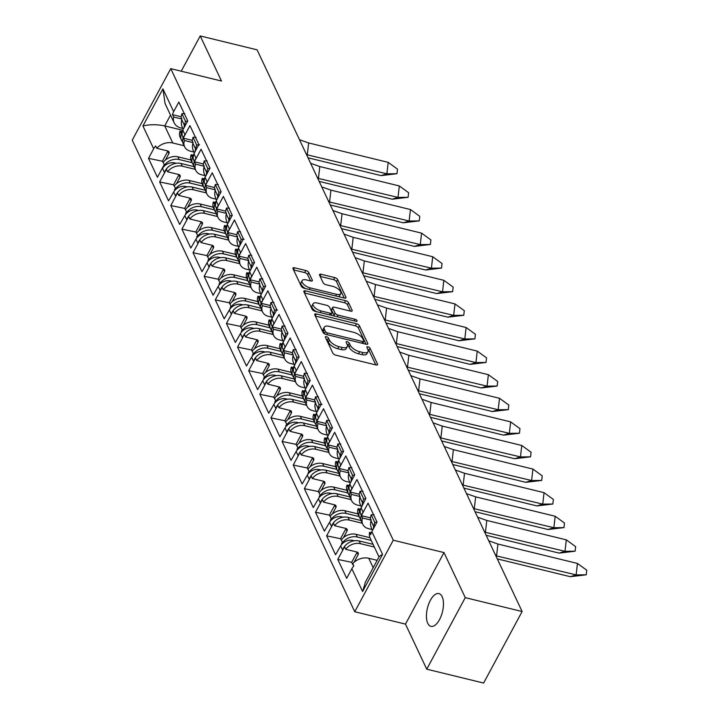 <?xml version="1.0" encoding="UTF-8"?>
<svg xmlns="http://www.w3.org/2000/svg" width="719" height="719" viewBox="0 0 719 719"><rect width="100%" height="100%" fill="white"/><g stroke="black" fill="none" stroke-linecap="round" stroke-linejoin="round"><path stroke-width="1.08" d="M326.462 336.681A1.806 0.791 28.3 0 0 325.356 336.86A1.806 0.791 28.3 0 0 325.392 337.337L332.834 353.11A2.588 1.132 28.3 0 0 335.764 355.141L375.956 364.946A2.588 1.132 28.3 0 0 377.529 364.686A2.588 1.132 28.3 0 0 377.484 364.003L370.042 348.23A1.806 0.791 28.3 0 0 367.993 346.81A1.806 0.791 28.3 0 0 366.888 346.989A1.806 0.791 28.3 0 0 366.915 347.466L367.876 349.515A8.277 3.631 28.3 0 1 368.02 351.69A8.277 3.631 28.3 0 1 362.978 352.517L359.626 351.699A8.277 3.631 28.3 0 1 350.243 345.21L349.281 343.17A1.806 0.791 28.3 0 0 347.223 341.75A1.806 0.791 28.3 0 0 346.118 341.929A1.806 0.791 28.3 0 0 346.154 342.406L347.115 344.446A8.277 3.631 28.3 0 1 347.259 346.63A8.277 3.631 28.3 0 1 342.217 347.448L338.865 346.639A8.277 3.631 28.3 0 1 329.482 340.141L328.511 338.101A1.806 0.791 28.3 0 0 326.462 336.681M427.76 623.319A16.861 7.738 -76.3 0 0 430.951 626.357A16.861 7.738 -76.3 0 0 441.196 615.922A16.861 7.738 -76.3 0 0 442.131 596.626A16.861 7.738 -76.3 0 0 438.941 593.588A16.861 7.738 -76.3 0 0 428.695 604.014A16.861 7.738 -76.3 0 0 427.76 623.319M308.748 272.555A2.588 1.132 28.3 0 0 305.818 270.524L294.538 267.774A2.588 1.132 28.3 0 0 292.966 268.034A2.588 1.132 28.3 0 0 293.01 268.717L301.27 286.234A2.588 1.132 28.3 0 0 304.209 288.265L344.392 298.07A2.588 1.132 28.3 0 0 345.974 297.81A2.588 1.132 28.3 0 0 345.929 297.127L337.66 279.61A2.588 1.132 28.3 0 0 334.73 277.579L321.105 274.263A2.588 1.132 28.3 0 0 319.533 274.514A2.588 1.132 28.3 0 0 319.578 275.197L323.119 282.693A2.588 1.132 28.3 0 0 326.049 284.724L332.798 286.369A6.92 3.029 28.3 0 1 338.937 289.649A6.92 3.029 28.3 0 1 340.77 293.622A6.92 3.029 28.3 0 1 336.546 294.314L310.096 287.861A6.92 3.029 28.3 0 1 303.957 284.589A6.92 3.029 28.3 0 1 302.124 280.608A6.92 3.029 28.3 0 1 306.348 279.916L310.752 280.994A2.588 1.132 28.3 0 0 312.334 280.734A2.588 1.132 28.3 0 0 312.289 280.051L308.748 272.555L307.624 274.64A2.588 1.132 28.3 0 0 304.694 272.609L293.568 269.895M221.479 81.022L200.215 35.95L257.078 49.827L522.129 611.518L465.265 597.651L443.991 552.578L393.275 540.203L170.754 68.647L221.479 81.022M316.324 313.942A2.588 1.132 28.3 0 0 314.751 314.203A2.588 1.132 28.3 0 0 314.796 314.886L323.056 332.403A2.588 1.132 28.3 0 0 325.995 334.434L366.178 344.239A2.588 1.132 28.3 0 0 367.76 343.979A2.588 1.132 28.3 0 0 367.715 343.296L359.446 325.779A2.588 1.132 28.3 0 0 356.516 323.748L316.324 313.942L315.273 315.902M312.163 309.314L303.903 291.797A2.588 1.132 28.3 0 1 303.858 291.123A2.588 1.132 28.3 0 1 305.431 290.862L345.623 300.668A2.588 1.132 28.3 0 1 348.553 302.699L352.094 310.195A2.588 1.132 28.3 0 1 352.139 310.869A2.588 1.132 28.3 0 1 350.557 311.129L334.263 307.157A2.588 1.132 28.3 0 0 332.681 307.417A2.588 1.132 28.3 0 0 332.726 308.092L335.072 313.071A2.588 1.132 28.3 0 0 338.011 315.093L354.979 319.236A1.806 0.791 28.3 0 1 356.579 320.09A1.806 0.791 28.3 0 1 357.064 321.132A1.806 0.791 28.3 0 1 355.959 321.312L315.102 311.345A2.588 1.132 28.3 0 1 312.163 309.314M163.617 163.357L162.395 161.227L148.509 158.351L157.425 177.251L163.375 166.197A12.124 9.365 154.7 0 1 164.283 164.768L163.177 162.422A12.124 9.365 -25.3 0 1 177.899 156.814L179.184 159.537A12.124 9.365 154.7 0 0 163.555 166.574L162.548 168.453L164.399 172.389L165.415 170.511A12.124 9.365 -25.3 0 1 181.035 163.474L182.32 166.188L195.271 169.351M182.32 166.188A12.124 9.365 -25.3 0 0 167.608 171.805L166.493 169.459A12.124 9.365 154.7 0 0 165.586 170.888L159.636 181.943L168.561 200.844L173.674 192.045A9.491 7.334 -25.3 0 1 185.906 186.536L186.167 187.093M181.476 140.106L180.19 137.383A12.124 9.365 -25.3 0 1 180.02 131.146L181.125 133.491A12.124 9.365 -25.3 0 1 181.79 131.999L181.97 132.377A12.124 9.365 154.7 0 0 181.476 140.106A12.124 9.365 154.7 0 0 182.698 141.931M173.674 192.045L175.535 195.981L176.541 194.103A12.124 9.365 -25.3 0 1 192.171 187.066L193.456 189.789L206.407 192.944M193.456 189.789A12.124 9.365 -25.3 0 0 178.734 195.397L177.629 193.052A12.124 9.365 154.7 0 0 176.721 194.481L170.771 205.535L179.696 224.436L184.81 215.637A9.491 7.334 -25.3 0 1 197.042 210.128L197.303 210.685M192.602 163.698L191.317 160.975A12.124 9.365 -25.3 0 1 191.155 154.738L192.261 157.084A12.124 9.365 -25.3 0 1 192.926 155.592L193.105 155.969A12.124 9.365 154.7 0 0 192.602 163.698A12.124 9.365 154.7 0 0 193.833 165.523M184.81 215.637L186.67 219.574L187.677 217.695A12.124 9.365 -25.3 0 1 203.306 210.658L204.591 213.381L217.542 216.536M204.591 213.381A12.124 9.365 -25.3 0 0 189.87 218.989L188.764 216.644A12.124 9.365 154.7 0 0 187.857 218.073L181.907 229.127L190.823 248.028L195.945 239.229A9.491 7.334 -25.3 0 1 208.177 233.72L208.438 234.277M203.738 187.291L202.452 184.567A12.124 9.365 -25.3 0 1 202.291 178.33L203.396 180.676A12.124 9.365 -25.3 0 1 204.061 179.184L204.241 179.561A12.124 9.365 154.7 0 0 203.738 187.291A12.124 9.365 154.7 0 0 204.96 189.115M195.945 239.229L197.797 243.166L198.812 241.287A12.124 9.365 -25.3 0 1 214.442 234.25L215.727 236.973L228.669 240.128M215.727 236.973A12.124 9.365 -25.3 0 0 201.005 242.582L199.9 240.236A12.124 9.365 154.7 0 0 198.992 241.665L193.034 252.72L201.958 271.62L207.081 262.83A9.491 7.334 -25.3 0 1 219.304 257.321L219.565 257.869M214.873 210.883L213.588 208.159A12.124 9.365 -25.3 0 1 213.417 201.922L214.523 204.268A12.124 9.365 -25.3 0 1 215.188 202.776L215.367 203.153A12.124 9.365 154.7 0 0 214.873 210.883A12.124 9.365 154.7 0 0 216.095 212.707M207.081 262.83L208.932 266.758L209.939 264.88A12.124 9.365 -25.3 0 1 225.568 257.842L226.853 260.566L239.804 263.72M226.853 260.566A12.124 9.365 -25.3 0 0 212.132 266.174L211.027 263.828A12.124 9.365 154.7 0 0 210.119 265.257L204.169 276.312L213.094 295.221L218.208 286.423A9.491 7.334 -25.3 0 1 230.439 280.913L230.7 281.462M226 234.475L224.714 231.752A12.124 9.365 -25.3 0 1 224.553 225.514L225.658 227.86A12.124 9.365 -25.3 0 1 226.323 226.368L226.503 226.746A12.124 9.365 154.7 0 0 226 234.475A12.124 9.365 154.7 0 0 227.231 236.299M218.208 286.423L220.068 290.35L221.075 288.472A12.124 9.365 -25.3 0 1 236.704 281.435L237.989 284.158L250.94 287.312M237.989 284.158A12.124 9.365 -25.3 0 0 223.267 289.766L222.162 287.42A12.124 9.365 154.7 0 0 221.254 288.849L215.305 299.904L224.22 318.814L229.343 310.015A9.491 7.334 -25.3 0 1 241.575 304.505L241.836 305.054M237.135 258.067L235.85 255.344A12.124 9.365 -25.3 0 1 235.688 249.107L236.794 251.452A12.124 9.365 -25.3 0 1 237.459 249.96L237.638 250.347A12.124 9.365 154.7 0 0 237.135 258.067A12.124 9.365 154.7 0 0 238.366 259.892M229.343 310.015L231.194 313.942L232.21 312.064A12.124 9.365 -25.3 0 1 247.839 305.027L249.125 307.75L262.067 310.914M249.125 307.75A12.124 9.365 -25.3 0 0 234.403 313.358L233.298 311.012A12.124 9.365 154.7 0 0 232.39 312.45L226.44 323.496L235.356 342.406L240.479 333.607A9.491 7.334 -25.3 0 1 252.711 328.098L252.971 328.646M248.271 281.659L246.985 278.936A12.124 9.365 -25.3 0 1 246.824 272.699L247.929 275.044A12.124 9.365 -25.3 0 1 248.594 273.562L248.765 273.939A12.124 9.365 154.7 0 0 248.271 281.659A12.124 9.365 154.7 0 0 249.493 283.484M240.479 333.607L242.33 337.535L243.346 335.665A12.124 9.365 -25.3 0 1 258.975 328.619L260.251 331.342L273.202 334.506M260.251 331.342A12.124 9.365 -25.3 0 0 245.538 336.95L244.433 334.614A12.124 9.365 154.7 0 0 243.516 336.043L237.567 347.088L246.491 365.998L251.605 357.199A9.491 7.334 -25.3 0 1 263.837 351.69L264.098 352.238M259.406 305.251L258.121 302.528A12.124 9.365 -25.3 0 1 257.95 296.3L259.056 298.637A12.124 9.365 -25.3 0 1 259.721 297.154L259.901 297.531A12.124 9.365 154.7 0 0 259.406 305.251A12.124 9.365 154.7 0 0 260.629 307.076M251.605 357.199L253.465 361.136L254.472 359.257A12.124 9.365 -25.3 0 1 270.101 352.211L271.387 354.934L284.338 358.098M271.387 354.934A12.124 9.365 -25.3 0 0 256.665 360.543L255.56 358.206A12.124 9.365 154.7 0 0 254.652 359.635L248.702 370.689L257.627 389.59L262.741 380.791A9.491 7.334 -25.3 0 1 274.973 375.282L275.233 375.83M270.533 328.844L269.248 326.129A12.124 9.365 -25.3 0 1 269.086 319.892L270.191 322.238A12.124 9.365 -25.3 0 1 270.856 320.746L271.036 321.123A12.124 9.365 154.7 0 0 270.533 328.844A12.124 9.365 154.7 0 0 271.764 330.677M262.741 380.791L264.601 384.728L265.608 382.85A12.124 9.365 -25.3 0 1 281.237 375.803L282.522 378.527L295.473 381.69M282.522 378.527A12.124 9.365 -25.3 0 0 267.801 384.144L266.695 381.798A12.124 9.365 154.7 0 0 265.787 383.227L259.838 394.282L268.753 413.182L273.876 404.384A9.491 7.334 -25.3 0 1 286.108 398.874L286.369 399.431M281.668 352.445L280.383 349.722A12.124 9.365 -25.3 0 1 280.221 343.484L281.327 345.83A12.124 9.365 -25.3 0 1 281.992 344.338L282.172 344.716A12.124 9.365 154.7 0 0 281.668 352.445A12.124 9.365 154.7 0 0 282.9 354.269M273.876 404.384L275.728 408.32L276.743 406.442A12.124 9.365 -25.3 0 1 292.372 399.404L293.658 402.119L306.6 405.282M293.658 402.119A12.124 9.365 -25.3 0 0 278.936 407.736L277.831 405.39A12.124 9.365 154.7 0 0 276.923 406.819L270.973 417.874L279.889 436.775L285.012 427.976A9.491 7.334 -25.3 0 1 297.244 422.466L297.495 423.024M292.804 376.037L291.519 373.314A12.124 9.365 -25.3 0 1 291.348 367.076L292.462 369.422A12.124 9.365 -25.3 0 1 293.118 367.93L293.298 368.308A12.124 9.365 154.7 0 0 292.804 376.037A12.124 9.365 154.7 0 0 294.026 377.861M285.012 427.976L286.863 431.912L287.879 430.034A12.124 9.365 -25.3 0 1 303.499 422.997L304.784 425.72L317.735 428.875M304.784 425.72A12.124 9.365 -25.3 0 0 290.063 431.328L288.957 428.982A12.124 9.365 154.7 0 0 288.049 430.411L282.1 441.466L291.024 460.367L296.138 451.568A9.491 7.334 -25.3 0 1 308.37 446.059L308.631 446.616M303.93 399.629L302.654 396.906A12.124 9.365 -25.3 0 1 302.483 390.669L303.589 393.014A12.124 9.365 -25.3 0 1 304.254 391.522L304.434 391.9A12.124 9.365 154.7 0 0 303.93 399.629A12.124 9.365 154.7 0 0 305.162 401.454M296.138 451.568L297.999 455.504L299.005 453.626A12.124 9.365 -25.3 0 1 314.634 446.589L315.92 449.312L328.871 452.467M315.92 449.312A12.124 9.365 -25.3 0 0 301.198 454.92L300.093 452.575A12.124 9.365 154.7 0 0 299.185 454.004L293.235 465.058L302.16 483.959L307.274 475.169A9.491 7.334 -25.3 0 1 319.506 469.651L319.766 470.208M315.066 423.221L313.781 420.498A12.124 9.365 -25.3 0 1 313.619 414.261L314.724 416.607A12.124 9.365 -25.3 0 1 315.389 415.115L315.569 415.492A12.124 9.365 154.7 0 0 315.066 423.221A12.124 9.365 154.7 0 0 316.297 425.046M307.274 475.169L309.134 479.097L310.141 477.218A12.124 9.365 -25.3 0 1 325.77 470.181L327.055 472.904L340.006 476.059M327.055 472.904A12.124 9.365 -25.3 0 0 312.334 478.512L311.228 476.167A12.124 9.365 154.7 0 0 310.32 477.596L304.371 488.65L313.286 507.551L318.409 498.761A9.491 7.334 -25.3 0 1 330.641 493.252L330.902 493.8M326.201 446.814L324.916 444.09A12.124 9.365 -25.3 0 1 324.754 437.853L325.86 440.199A12.124 9.365 -25.3 0 1 326.525 438.707L326.696 439.084A12.124 9.365 154.7 0 0 326.201 446.814A12.124 9.365 154.7 0 0 327.424 448.638M318.409 498.761L320.261 502.689L321.276 500.81A12.124 9.365 -25.3 0 1 336.905 493.773L338.191 496.496L351.133 499.651M338.191 496.496A12.124 9.365 -25.3 0 0 323.469 502.105L322.364 499.759A12.124 9.365 154.7 0 0 321.456 501.188L315.497 512.243L324.422 531.152L329.545 522.354A9.491 7.334 -25.3 0 1 341.768 516.844L342.028 517.392M337.337 470.406L336.052 467.683A12.124 9.365 -25.3 0 1 335.881 461.445L336.986 463.791A12.124 9.365 -25.3 0 1 337.651 462.299L337.831 462.676A12.124 9.365 154.7 0 0 337.337 470.406A12.124 9.365 154.7 0 0 338.559 472.23M329.545 522.354L331.396 526.281L332.403 524.403A12.124 9.365 -25.3 0 1 348.032 517.365L349.317 520.089L362.268 523.243M349.317 520.089A12.124 9.365 -25.3 0 0 334.596 525.697L333.49 523.351A12.124 9.365 154.7 0 0 332.582 524.78L326.633 535.835L335.557 554.744L340.671 545.946A9.491 7.334 -25.3 0 1 352.903 540.436L353.164 540.985M348.463 493.998L347.178 491.275A12.124 9.365 -25.3 0 1 347.016 485.037L348.122 487.383A12.124 9.365 -25.3 0 1 348.787 485.9L348.967 486.278A12.124 9.365 154.7 0 0 348.463 493.998A12.124 9.365 154.7 0 0 349.695 495.822M193.95 152.042L190.409 151.179A12.124 9.365 -25.3 0 1 184.612 146.757A12.124 9.365 -25.3 0 1 184.45 140.52L183.336 138.174A12.124 9.365 -25.3 0 1 184.001 136.691L189.96 125.636L198.875 144.537L192.926 155.592M205.077 175.634L201.545 174.771A12.124 9.365 -25.3 0 1 195.748 170.349A12.124 9.365 -25.3 0 1 195.577 164.112L194.472 161.766A12.124 9.365 -25.3 0 1 195.137 160.283L201.086 149.228L210.011 168.129L204.061 179.184M216.212 199.226L212.671 198.363A12.124 9.365 -25.3 0 1 206.874 193.941A12.124 9.365 -25.3 0 1 206.713 187.704L205.607 185.367A12.124 9.365 -25.3 0 1 206.272 183.875L212.222 172.821L221.146 191.721L215.188 202.776M227.348 222.818L223.807 221.955A12.124 9.365 -25.3 0 1 218.01 217.533A12.124 9.365 -25.3 0 1 217.848 211.296L216.743 208.959A12.124 9.365 -25.3 0 1 217.408 207.467L223.357 196.413L232.273 215.323L226.323 226.368M238.474 246.41L234.942 245.547A12.124 9.365 -25.3 0 1 229.145 241.126A12.124 9.365 -25.3 0 1 228.975 234.897L227.869 232.552A12.124 9.365 -25.3 0 1 228.534 231.06L234.484 220.005L243.408 238.915L237.459 249.96M249.61 270.002L246.078 269.14A12.124 9.365 -25.3 0 1 240.281 264.727A12.124 9.365 -25.3 0 1 240.11 258.489L239.005 256.144A12.124 9.365 -25.3 0 1 239.67 254.652L245.619 243.597L254.544 262.507L248.594 273.562M260.745 293.595L257.204 292.732A12.124 9.365 -25.3 0 1 251.407 288.319A12.124 9.365 -25.3 0 1 251.246 282.082L250.14 279.736A12.124 9.365 -25.3 0 1 250.805 278.244L256.755 267.189L265.671 286.099L259.721 297.154M271.881 317.196L268.34 316.333A12.124 9.365 -25.3 0 1 262.543 311.911A12.124 9.365 -25.3 0 1 262.381 305.674L261.276 303.328A12.124 9.365 -25.3 0 1 261.932 301.836L267.89 290.791L276.806 309.691L270.856 320.746M283.007 340.788L279.475 339.925A12.124 9.365 -25.3 0 1 273.678 335.503A12.124 9.365 -25.3 0 1 273.508 329.266L272.402 326.92A12.124 9.365 -25.3 0 1 273.067 325.428L279.017 314.383L287.942 333.283L281.992 344.338M294.143 364.38L290.602 363.517A12.124 9.365 -25.3 0 1 284.805 359.096A12.124 9.365 -25.3 0 1 284.643 352.858L283.538 350.513A12.124 9.365 -25.3 0 1 284.203 349.03L290.152 337.975L299.077 356.876L293.118 367.93M305.278 387.972L301.737 387.11A12.124 9.365 -25.3 0 1 295.94 382.688A12.124 9.365 -25.3 0 1 295.779 376.45L294.673 374.105A12.124 9.365 -25.3 0 1 295.338 372.622L301.288 361.567L310.204 380.468L304.254 391.522M316.414 411.565L312.873 410.702A12.124 9.365 -25.3 0 1 307.076 406.28A12.124 9.365 -25.3 0 1 306.914 400.043L305.8 397.697A12.124 9.365 -25.3 0 1 306.465 396.214L312.423 385.159L321.339 404.06L315.389 415.115M327.54 435.157L324.008 434.294A12.124 9.365 -25.3 0 1 318.211 429.872A12.124 9.365 -25.3 0 1 318.041 423.635L316.935 421.298A12.124 9.365 -25.3 0 1 317.6 419.806L323.55 408.752L332.475 427.661L326.525 438.707M338.676 458.749L335.135 457.886A12.124 9.365 -25.3 0 1 329.338 453.464A12.124 9.365 -25.3 0 1 329.176 447.236L328.071 444.89A12.124 9.365 -25.3 0 1 328.736 443.398L334.686 432.344L343.61 451.253L337.651 462.299M349.811 482.341L346.27 481.478A12.124 9.365 -25.3 0 1 340.473 477.065A12.124 9.365 -25.3 0 1 340.312 470.828L339.206 468.482A12.124 9.365 -25.3 0 1 339.871 466.991L345.821 455.936L354.737 474.846L348.787 485.9M194.085 166.655L181.035 163.474M205.212 190.247L192.171 187.066M216.347 213.84L203.306 210.658M227.483 237.432L214.442 234.25M238.618 261.024L225.568 257.842M249.745 284.616L236.704 281.435M260.88 308.208L247.839 305.027M272.016 331.801L258.975 328.619M283.151 355.393L270.101 352.211M294.278 378.994L281.237 375.803M305.413 402.586L292.372 399.404M316.549 426.178L303.499 422.997M327.675 449.77L314.634 446.589M338.811 473.363L325.77 470.181M349.946 496.955L336.905 493.773M360.938 505.933L357.406 505.071A12.124 9.365 -25.3 0 1 351.609 500.658A12.124 9.365 -25.3 0 1 351.438 494.42L350.333 492.075A12.124 9.365 -25.3 0 1 350.998 490.583L356.948 479.528L365.872 498.438L360.102 509.87A12.124 9.365 154.7 0 0 359.599 517.59A12.124 9.365 154.7 0 0 360.83 519.415M361.082 520.547L348.032 517.365M340.671 545.946L342.532 549.873L343.538 548.004A12.124 9.365 -25.3 0 1 359.167 540.958L360.453 543.681L374.356 547.069M360.453 543.681A12.124 9.365 -25.3 0 0 345.731 549.289L344.626 546.943A12.124 9.365 154.7 0 0 343.718 548.381L337.768 559.427L346.684 578.337L351.852 568.738A13.967 10.794 -25.3 0 1 353.856 565.925L352.75 563.579A13.967 10.794 -25.3 0 1 368.757 558.286L377.151 560.335M359.599 517.59L358.314 514.867A12.124 9.365 -25.3 0 1 358.152 508.639L359.257 510.975A12.124 9.365 -25.3 0 1 359.922 509.492M372.074 529.535L368.541 528.663A12.124 9.365 -25.3 0 1 362.736 524.25A12.124 9.365 -25.3 0 1 362.574 518.013L361.468 515.667A12.124 9.365 -25.3 0 1 362.133 514.175L368.083 503.129L377.008 522.03L371.84 531.62L382.58 554.385L362.592 591.503L351.852 568.738M373.071 544.355L359.167 540.958M345.731 549.289L356.983 552.039A2.633 2.04 -25.3 0 1 358.242 553.001A2.633 2.04 -25.3 0 1 358.134 554.682L354.018 562.321M353.02 564.172L352.768 564.649L351.663 562.303L337.768 559.427M353.299 564.766L352.768 564.649M372.487 530.415L371.624 528.564A17.651 13.634 -25.2 0 1 371.022 520.736L371.175 520.116L362.574 518.013M341.507 543.69A12.124 9.365 154.7 0 1 342.415 542.261L341.309 539.915A12.124 9.365 -25.3 0 1 356.031 534.307L369.952 537.704M360.12 509.115L358.152 508.639M334.596 525.697L345.848 528.447A2.633 2.04 -25.3 0 1 347.106 529.409A2.633 2.04 -25.3 0 1 346.998 531.08L343.502 537.578M341.75 540.841L340.527 538.711L326.633 535.835M361.36 506.823L360.489 504.972A17.651 13.634 -25.2 0 1 359.886 497.144L360.048 496.523L351.438 494.42M330.372 520.098A12.124 9.365 154.7 0 1 331.279 518.669L330.174 516.323A12.124 9.365 -25.3 0 1 344.895 510.715L357.936 513.896M348.985 485.523L347.016 485.037M323.469 502.105L334.721 504.855A2.633 2.04 -25.3 0 1 335.98 505.808A2.633 2.04 -25.3 0 1 335.872 507.488L332.376 513.986M330.614 517.249L329.392 515.119L315.497 512.243M350.225 483.231L349.353 481.379A17.651 13.634 -25.2 0 1 348.751 473.551L348.913 472.931L340.312 470.828M319.236 496.505A12.124 9.365 154.7 0 1 320.144 495.076L319.038 492.731A12.124 9.365 -25.3 0 1 333.76 487.123L346.801 490.304M337.858 461.931L335.881 461.445M312.334 478.512L323.586 481.254A2.633 2.04 -25.3 0 1 324.844 482.215A2.633 2.04 -25.3 0 1 324.736 483.896L321.24 490.394M319.479 493.656L318.256 491.526L304.371 488.65M339.089 459.639L338.227 457.787A17.651 13.634 -25.2 0 1 337.615 449.959L337.777 449.339L329.176 447.236M308.109 472.913A12.124 9.365 154.7 0 1 309.017 471.484L307.912 469.139A12.124 9.365 -25.3 0 1 322.633 463.521L335.674 466.712M326.723 438.338L324.754 437.853M301.198 454.92L312.45 457.661A2.633 2.04 -25.3 0 1 313.709 458.623A2.633 2.04 -25.3 0 1 313.601 460.304L310.105 466.802M308.343 470.064L307.13 467.934L293.235 465.058M327.954 436.038L327.091 434.195A17.651 13.634 -25.2 0 1 326.489 426.358L326.642 425.747L318.041 423.635M296.974 449.321A12.124 9.365 154.7 0 1 297.882 447.883L296.776 445.546A12.124 9.365 -25.3 0 1 311.498 439.929L324.539 443.111M315.587 414.746L313.619 414.261M290.063 431.328L301.315 434.069A2.633 2.04 -25.3 0 1 302.582 435.031A2.633 2.04 -25.3 0 1 302.474 436.712L298.969 443.21M297.217 446.472L295.994 444.342L282.1 441.466M316.827 412.445L315.956 410.603A17.651 13.634 -25.2 0 1 315.353 402.766L315.515 402.155L306.914 400.043M285.838 425.72A12.124 9.365 154.7 0 1 286.746 424.291L285.641 421.945A12.124 9.365 -25.3 0 1 300.362 416.337L313.403 419.519M304.461 391.154L302.483 390.669M278.936 407.736L290.188 410.477A2.633 2.04 -25.3 0 1 291.447 411.439A2.633 2.04 -25.3 0 1 291.339 413.119L287.843 419.617M286.081 422.88L284.859 420.75L270.973 417.874M305.692 388.853L304.82 387.011A17.651 13.634 -25.2 0 1 304.218 379.174L304.38 378.562L295.779 376.45M274.712 402.128A12.124 9.365 154.7 0 1 275.62 400.699L274.505 398.353A12.124 9.365 -25.3 0 1 289.227 392.745L302.277 395.926M293.325 367.553L291.348 367.076M267.801 384.144L279.053 386.885A2.633 2.04 -25.3 0 1 280.311 387.847A2.633 2.04 -25.3 0 1 280.203 389.527L276.707 396.016M274.946 399.288L273.732 397.158L259.838 394.282M294.556 365.261L293.694 363.41A17.651 13.634 -25.2 0 1 293.091 355.581L293.244 354.97L284.643 352.858M263.576 378.536A12.124 9.365 154.7 0 1 264.484 377.107L263.379 374.761A12.124 9.365 -25.3 0 1 278.1 369.153L291.141 372.334M282.19 343.961L280.221 343.484M256.665 360.543L267.917 363.293A2.633 2.04 -25.3 0 1 269.176 364.254A2.633 2.04 -25.3 0 1 269.068 365.935L265.572 372.424M263.819 375.695L262.597 373.556L248.702 370.689M283.43 341.669L282.558 339.817A17.651 13.634 -25.2 0 1 281.956 331.989L282.118 331.369L273.508 329.266M252.441 354.943A12.124 9.365 154.7 0 1 253.349 353.514L252.243 351.169A12.124 9.365 -25.3 0 1 266.965 345.56L280.006 348.742M271.054 320.368L269.086 319.892M245.538 336.95L256.782 339.701A2.633 2.04 -25.3 0 1 258.049 340.662A2.633 2.04 -25.3 0 1 257.941 342.343L254.445 348.832M252.684 352.103L251.461 349.964L237.567 347.088M272.294 318.077L271.423 316.225A17.651 13.634 -25.2 0 1 270.82 308.397L270.982 307.777L262.381 305.674M241.305 331.351A12.124 9.365 154.7 0 1 242.213 329.922L241.108 327.576A12.124 9.365 -25.3 0 1 255.829 321.968L268.87 325.15M259.927 296.776L257.95 296.3M234.403 313.358L245.655 316.108A2.633 2.04 -25.3 0 1 246.914 317.07A2.633 2.04 -25.3 0 1 246.806 318.742L243.31 325.24M241.548 328.511L240.326 326.372L226.44 323.496M261.159 294.484L260.296 292.633A17.651 13.634 -25.2 0 1 259.685 284.805L259.847 284.185L251.246 282.082M230.179 307.759A12.124 9.365 154.7 0 1 231.087 306.33L229.981 303.984A12.124 9.365 -25.3 0 1 244.694 298.376L257.744 301.558M248.792 273.184L246.824 272.699M223.267 289.766L234.52 292.516A2.633 2.04 -25.3 0 1 235.778 293.469A2.633 2.04 -25.3 0 1 235.67 295.149L232.174 301.647M230.413 304.91L229.199 302.78L215.305 299.904M250.023 270.892L249.16 269.041A17.651 13.634 -25.2 0 1 248.558 261.213L248.711 260.593L240.11 258.489M219.043 284.167A12.124 9.365 154.7 0 1 219.951 282.738L218.846 280.392A12.124 9.365 -25.3 0 1 233.567 274.784L246.608 277.965M237.656 249.592L235.688 249.107M212.132 266.174L223.384 268.915A2.633 2.04 -25.3 0 1 224.652 269.877A2.633 2.04 -25.3 0 1 224.535 271.557L221.039 278.055M219.286 281.318L218.064 279.188L204.169 276.312M238.897 247.3L238.025 245.449A17.651 13.634 -25.2 0 1 237.423 237.621L237.585 237L228.975 234.897M207.908 260.575A12.124 9.365 154.7 0 1 208.816 259.146L207.71 256.8A12.124 9.365 -25.3 0 1 222.432 251.192L235.473 254.373M226.521 226L224.553 225.514M201.005 242.582L212.258 245.323A2.633 2.04 -25.3 0 1 213.516 246.284A2.633 2.04 -25.3 0 1 213.408 247.965L209.912 254.463M208.15 257.726L206.928 255.596L193.034 252.72M227.761 223.708L226.889 221.856A17.651 13.634 -25.2 0 1 226.287 214.019L226.449 213.408L217.848 211.296M196.772 236.982A12.124 9.365 154.7 0 1 197.68 235.544L196.575 233.208A12.124 9.365 -25.3 0 1 211.296 227.59L224.346 230.772M215.394 202.407L213.417 201.922M189.87 218.989L201.122 221.731A2.633 2.04 -25.3 0 1 202.381 222.692A2.633 2.04 -25.3 0 1 202.273 224.373L198.777 230.871M197.015 234.133L195.793 232.003L181.907 229.127M216.626 200.107L215.763 198.264A17.651 13.634 -25.2 0 1 215.161 190.427L215.314 189.816L206.713 187.704M185.646 213.381A12.124 9.365 154.7 0 1 186.554 211.952L185.448 209.615A12.124 9.365 -25.3 0 1 200.17 203.998L213.21 207.18M204.259 178.815L202.291 178.33M178.734 195.397L189.987 198.138A2.633 2.04 -25.3 0 1 191.245 199.1A2.633 2.04 -25.3 0 1 191.137 200.781L187.641 207.279M185.879 210.541L184.666 208.411L170.771 205.535M205.499 176.515L204.627 174.672A17.651 13.634 -25.2 0 1 204.025 166.835L204.178 166.224L195.577 164.112M174.51 189.789A12.124 9.365 154.7 0 1 175.418 188.36L174.313 186.014A12.124 9.365 -25.3 0 1 189.034 180.406L202.075 183.588M193.123 155.214L191.155 154.738M167.608 171.805L178.851 174.546A2.633 2.04 -25.3 0 1 180.118 175.508A2.633 2.04 -25.3 0 1 180.011 177.189L176.506 183.678M174.753 186.949L173.531 184.819L159.636 181.943M194.364 152.922L193.492 151.071A17.651 13.634 -25.2 0 1 192.89 143.243L193.052 142.632L184.45 140.52M177.899 156.814L190.939 159.995M181.997 131.622L180.02 131.146M393.275 540.203L354.755 611.734L132.242 140.169L170.754 68.647M148.509 158.351L153.668 148.752L142.928 125.996L162.916 88.877L173.656 111.634L178.824 102.044L187.74 120.945L181.79 131.999M181.97 132.377L182.986 130.499L184.837 134.435L184.001 136.691M193.105 155.969L194.112 154.091L195.972 158.027L195.137 160.283M204.241 179.561L205.248 177.683L207.099 181.619L206.272 183.875M215.367 203.153L216.383 201.284L218.234 205.212L217.408 207.467M226.503 226.746L227.51 224.876L229.37 228.804L228.534 231.06M237.638 250.347L238.645 248.468L240.506 252.396L239.67 254.652M248.765 273.939L249.781 272.061L251.632 275.988L250.805 278.244M259.901 297.531L260.916 295.653L262.768 299.58L261.932 301.836M271.036 321.123L272.043 319.245L273.903 323.182L273.067 325.428M282.172 344.716L283.178 342.837L285.03 346.774L284.203 349.03M293.298 368.308L294.314 366.429L296.165 370.366L295.338 372.622M304.434 391.9L305.44 390.022L307.301 393.958L306.465 396.214M315.569 415.492L316.576 413.614L318.436 417.55L317.6 419.806M326.696 439.084L327.711 437.215L329.563 441.142L328.736 443.398M337.831 462.676L338.847 460.807L340.698 464.735L339.871 466.991M348.967 486.278L349.973 484.399L351.834 488.327L350.998 490.583M360.102 509.87L361.109 507.991L362.969 511.919L362.133 514.175M357.145 552.084A2.633 2.04 -25.3 0 1 357.028 552.336L351.663 562.303M179.013 174.591A2.633 2.04 -25.3 0 1 178.896 174.843L173.531 184.819M190.149 198.183A2.633 2.04 -25.3 0 1 190.032 198.435L184.666 208.411M201.284 221.776A2.633 2.04 -25.3 0 1 201.167 222.027L195.793 232.003M212.42 245.368A2.633 2.04 -25.3 0 1 212.303 245.619L206.928 255.596M223.546 268.969A2.633 2.04 -25.3 0 1 223.429 269.212L218.064 279.188M234.682 292.561A2.633 2.04 -25.3 0 1 234.565 292.813L229.199 302.78M245.817 316.153A2.633 2.04 -25.3 0 1 245.7 316.405L240.326 326.372M256.953 339.745A2.633 2.04 -25.3 0 1 256.836 339.997L251.461 349.964M268.079 363.338A2.633 2.04 -25.3 0 1 267.962 363.589L262.597 373.556M279.215 386.93A2.633 2.04 -25.3 0 1 279.098 387.182L273.732 397.158M290.35 410.522A2.633 2.04 -25.3 0 1 290.233 410.774L284.859 420.75M301.477 434.114A2.633 2.04 -25.3 0 1 301.36 434.366L295.994 444.342M312.612 457.706A2.633 2.04 -25.3 0 1 312.495 457.958L307.13 467.934M323.748 481.308A2.633 2.04 -25.3 0 1 323.631 481.55L318.256 491.526M334.883 504.9A2.633 2.04 -25.3 0 1 334.766 505.142L329.392 515.119M346.01 528.492A2.633 2.04 -25.3 0 1 345.893 528.744L340.527 538.711M370.384 517.842L361.468 515.667M359.257 494.25L350.333 492.075M192.261 140.349L183.336 138.174M203.387 163.95L194.472 161.766M214.523 187.542L205.607 185.367M225.658 211.134L216.743 208.959M236.794 234.727L227.869 232.552M247.92 258.319L239.005 256.144M259.056 281.911L250.14 279.736M270.191 305.503L261.276 303.328M281.327 329.095L272.402 326.92M292.453 352.687L283.538 350.513M303.589 376.28L294.673 374.105M314.724 399.881L305.8 397.697M325.851 423.473L316.935 421.298M336.986 447.065L328.071 444.89M348.122 470.657L339.206 468.482M443.991 552.578L405.48 624.11L426.744 669.173L483.617 683.05L522.129 611.518M179.184 159.537L192.135 162.692M189.034 180.406L190.319 183.129L203.261 186.293M200.17 203.998L201.446 206.721L214.397 209.885M211.296 227.59L212.581 230.314L225.532 233.477M222.432 251.192L223.717 253.906L236.668 257.069M233.567 274.784L234.852 277.507L247.794 280.662M244.694 298.376L245.979 301.099L258.93 304.254M255.829 321.968L257.114 324.691L270.065 327.846M266.965 345.56L268.25 348.284L281.201 351.438M278.1 369.153L279.385 371.876L292.327 375.03M289.227 392.745L290.512 395.468L303.463 398.632M300.362 416.337L301.647 419.06L314.598 422.224M311.498 439.929L312.783 442.652L325.725 445.816M322.633 463.521L323.909 466.245L336.86 469.408M333.76 487.123L335.045 489.837L347.996 493M344.895 510.715L346.181 513.438L359.132 516.593M356.031 534.307L357.316 537.03L371.211 540.418M426.744 669.173L465.265 597.651M200.215 35.95L181.233 71.199M405.48 624.11L354.755 611.734M182.716 130.283L164.723 125.897L172.785 142.991L184.136 145.759M182.815 128.449L180.864 127.973A13.967 10.794 154.7 0 1 174.187 122.877L165.073 103.572L162.916 88.877M378.994 556.91L370.159 538.18A13.967 10.794 -25.3 0 1 369.593 532.303L370.698 534.648A13.967 10.794 -25.3 0 1 371.84 531.62M371.31 532.725L369.593 532.303M183.228 129.33L182.356 127.479A17.651 13.634 -25.2 0 1 181.754 119.651L181.916 119.039L173.621 116.999A13.967 10.794 154.7 0 0 174.187 122.877M172.785 142.991A13.967 10.794 154.7 0 0 156.778 148.285L167.725 150.954A2.633 2.04 -25.3 0 1 168.983 151.916A2.633 2.04 -25.3 0 1 168.875 153.596L165.379 160.085M167.887 150.999A2.633 2.04 -25.3 0 1 167.77 151.251L162.395 161.227M156.778 148.285L155.672 145.939A13.967 10.794 154.7 0 0 153.668 148.752M181.125 116.757L172.515 114.663L173.621 116.999M173.656 111.634A13.967 10.794 154.7 0 0 172.515 114.663M351.609 500.658L350.324 497.934A12.124 9.365 -25.3 0 1 350.818 490.205M340.473 477.065L339.188 474.342A12.124 9.365 -25.3 0 1 339.692 466.613M329.338 453.464L328.053 450.75A12.124 9.365 -25.3 0 1 328.556 443.021M318.211 429.872L316.926 427.149A12.124 9.365 -25.3 0 1 317.421 419.429M307.076 406.28L305.791 403.557A12.124 9.365 -25.3 0 1 306.285 395.836M295.94 382.688L294.655 379.965A12.124 9.365 -25.3 0 1 295.158 372.244M284.805 359.096L283.52 356.372A12.124 9.365 -25.3 0 1 284.023 348.643M273.678 335.503L272.393 332.78A12.124 9.365 -25.3 0 1 272.887 325.051M262.543 311.911L261.258 309.188A12.124 9.365 -25.3 0 1 261.761 301.459M251.407 288.319L250.122 285.596A12.124 9.365 -25.3 0 1 250.625 277.867M240.281 264.727L238.996 262.004A12.124 9.365 -25.3 0 1 239.49 254.274M229.145 241.126L227.86 238.411A12.124 9.365 -25.3 0 1 228.354 230.682M218.01 217.533L216.725 214.81A12.124 9.365 -25.3 0 1 217.228 207.09M206.874 193.941L205.589 191.218A12.124 9.365 -25.3 0 1 206.092 183.498M195.748 170.349L194.463 167.626A12.124 9.365 -25.3 0 1 194.957 159.906M184.612 146.757L183.327 144.034A12.124 9.365 -25.3 0 1 183.83 136.313M362.736 524.25L361.459 521.527A12.124 9.365 -25.3 0 1 361.954 513.797M357.316 537.03A12.124 9.365 154.7 0 0 341.687 544.067M346.181 513.438A12.124 9.365 154.7 0 0 330.551 520.475M335.045 489.837A12.124 9.365 154.7 0 0 319.416 496.883M323.909 466.245A12.124 9.365 154.7 0 0 308.289 473.291M312.783 442.652A12.124 9.365 154.7 0 0 297.154 449.699M301.647 419.06A12.124 9.365 154.7 0 0 286.018 426.097M290.512 395.468A12.124 9.365 154.7 0 0 274.883 402.505M279.385 371.876A12.124 9.365 154.7 0 0 263.756 378.913M268.25 348.284A12.124 9.365 154.7 0 0 252.621 355.321M257.114 324.691A12.124 9.365 154.7 0 0 241.485 331.729M245.979 301.099A12.124 9.365 154.7 0 0 230.35 308.136M234.852 277.507A12.124 9.365 154.7 0 0 219.223 284.544M223.717 253.906A12.124 9.365 154.7 0 0 208.088 260.952M212.581 230.314A12.124 9.365 154.7 0 0 196.952 237.36M201.446 206.721A12.124 9.365 154.7 0 0 185.826 213.768M190.319 183.129A12.124 9.365 154.7 0 0 174.69 190.167M354.296 540.778L352.903 540.436M361.298 515.262L360.722 514.04A9.491 7.334 -25.3 0 1 361.109 507.991M343.161 517.186L341.768 516.844M350.162 491.67L349.587 490.448A9.491 7.334 -25.3 0 1 349.973 484.399M162.548 168.453A9.491 7.334 -25.3 0 1 174.78 162.943L175.041 163.492M176.164 163.285L174.78 162.943M187.3 186.877L185.906 186.536M198.435 210.469L197.042 210.128M209.571 234.061L208.177 233.72M220.697 257.654L219.304 257.321M231.833 281.246L230.439 280.913M242.968 304.847L241.575 304.505M254.104 328.439L252.711 328.098M265.23 352.031L263.837 351.69M276.366 375.624L274.973 375.282M287.501 399.216L286.108 398.874M298.628 422.808L297.244 422.466M309.763 446.4L308.37 446.059M320.899 469.992L319.506 469.651M332.034 493.585L330.641 493.252M183.174 137.778L182.59 136.547A9.491 7.334 -25.3 0 1 182.986 130.499M194.301 161.371L193.726 160.139A9.491 7.334 -25.3 0 1 194.112 154.091M205.436 184.963L204.852 183.731A9.491 7.334 -25.3 0 1 205.248 177.683M216.572 208.555L215.988 207.324A9.491 7.334 -25.3 0 1 216.383 201.284M227.698 232.147L227.123 230.916A9.491 7.334 -25.3 0 1 227.51 224.876M238.834 255.739L238.259 254.508A9.491 7.334 -25.3 0 1 238.645 248.468M249.969 279.332L249.385 278.109A9.491 7.334 -25.3 0 1 249.781 272.061M261.105 302.924L260.521 301.701A9.491 7.334 -25.3 0 1 260.916 295.653M272.231 326.516L271.656 325.294A9.491 7.334 -25.3 0 1 272.043 319.245M283.367 350.117L282.792 348.886A9.491 7.334 -25.3 0 1 283.178 342.837M294.502 373.709L293.918 372.478A9.491 7.334 -25.3 0 1 294.314 366.429M305.638 397.301L305.054 396.07A9.491 7.334 -25.3 0 1 305.44 390.022M316.764 420.894L316.189 419.662A9.491 7.334 -25.3 0 1 316.576 413.614M327.9 444.486L327.316 443.255A9.491 7.334 -25.3 0 1 327.711 437.215M339.035 468.078L338.451 466.847A9.491 7.334 -25.3 0 1 338.847 460.807M142.928 125.996C149.57 124.351 156.832 124.315 164.723 125.897L170.529 115.112M382.58 554.385L379.299 556.344L365.387 582.183L362.592 591.503M326.228 339.116A1.806 0.791 28.3 0 1 327.388 340.186L328.358 342.226A8.277 3.631 28.3 0 0 337.741 348.724L338.865 346.639M347.259 346.63L346.136 348.715A8.277 3.631 28.3 0 1 341.094 349.542L337.741 348.724M368.02 351.69L366.897 353.775A8.277 3.631 28.3 0 1 361.855 354.602L358.502 353.784A8.277 3.631 28.3 0 1 349.119 347.295L348.158 345.255A1.806 0.791 28.3 0 0 346.989 344.185M375.803 364.91L368.919 350.315A1.806 0.791 28.3 0 0 367.76 349.254M366.034 344.203L358.323 327.864A2.588 1.132 28.3 0 0 355.393 325.833L315.353 316.063M325.41 331.531A1.806 0.791 28.3 0 0 327.469 332.951L362.744 341.561A1.806 0.791 28.3 0 0 363.85 341.381A1.806 0.791 28.3 0 0 363.814 340.896L362.798 338.748A8.277 3.631 28.3 0 0 353.415 332.25L329.302 326.372A8.277 3.631 28.3 0 0 324.26 327.199A8.277 3.631 28.3 0 0 324.395 329.383L325.41 331.531L324.296 333.616A1.806 0.791 28.3 0 0 324.332 333.697M324.26 327.199L323.137 329.284A8.277 3.631 28.3 0 0 323.28 331.468L324.395 329.383M324.296 333.616L323.28 331.468M304.461 292.984L344.5 302.753L345.623 300.668M350.414 311.093L347.43 304.784A2.588 1.132 28.3 0 0 344.5 302.753M332.681 307.417L331.558 309.503A2.588 1.132 28.3 0 0 331.603 310.177L333.949 315.156A2.588 1.132 28.3 0 0 334.829 316.162M317.349 303.032A6.92 3.029 28.3 0 0 313.133 303.724A6.92 3.029 28.3 0 0 314.958 307.696A6.92 3.029 28.3 0 0 321.096 310.968L330.416 313.241A2.588 1.132 28.3 0 0 331.998 312.99A2.588 1.132 28.3 0 0 331.953 312.307L329.608 307.337A2.588 1.132 28.3 0 0 326.669 305.305L317.349 303.032M313.133 303.724L312.01 305.809A6.92 3.029 28.3 0 0 316.567 311.704M330.794 315.174A2.588 1.132 28.3 0 0 330.875 315.075L331.998 312.99M310.608 280.958L307.624 274.64M302.124 280.608L301 282.693A6.92 3.029 28.3 0 0 305.566 288.598M338.281 296.579A6.92 3.029 28.3 0 0 339.647 295.707L340.77 293.622M344.248 298.034L336.537 281.695A2.588 1.132 28.3 0 0 333.607 279.664L320.135 276.384M488.749 540.787L497.925 544.04L496.613 555.49L495.292 554.655M497.925 544.04L577.447 563.444L576.135 574.894L570.293 576.701L497.287 558.888M577.447 563.444L586.758 570.212L586.237 574.796L576.135 574.894L495.804 555.742M586.237 574.796L570.293 576.701M373.296 528.923A17.651 13.634 -25.2 0 1 373.691 526.416L374.734 522.354L376.81 522.398M374.734 522.354L371.184 514.777L370.285 518.219L371.175 520.116M371.184 514.777L374.15 514.831M477.614 517.195L486.79 520.448L485.478 531.898L484.166 531.062M486.79 520.448L566.311 539.852L564.999 551.302L559.157 553.1L486.161 535.296M566.311 539.852L575.631 546.62L575.101 551.203L564.999 551.302L484.669 532.15M575.101 551.203L559.157 553.1M362.16 505.331A17.651 13.634 -25.2 0 1 362.556 502.824L363.607 498.761L365.674 498.806M363.607 498.761L360.048 491.185L359.158 494.627L360.048 496.523M360.048 491.185L363.014 491.239M466.487 493.602L475.654 496.856L474.342 508.306L473.03 507.47M475.654 496.856L555.185 516.26L553.873 527.71L548.031 529.508L475.025 511.703M555.185 516.26L564.496 523.028L563.975 527.611L553.873 527.71L473.542 508.558M563.975 527.611L548.031 529.508M351.025 481.739A17.651 13.634 -25.2 0 1 351.42 479.231L352.472 475.169L354.539 475.214M352.472 475.169L348.913 467.593L348.023 471.035L348.913 472.931M348.913 467.593L351.888 467.647M455.352 470.01L464.519 473.264L463.207 484.714L461.895 483.878M464.519 473.264L544.049 492.659L542.737 504.118L536.895 505.915L463.89 488.111M544.049 492.659L553.36 499.435L552.839 504.019L542.737 504.118L462.407 484.957M552.839 504.019L536.895 505.915M339.889 458.147A17.651 13.634 -25.2 0 1 340.285 455.639L341.336 451.577L343.412 451.613M341.336 451.577L337.777 444L336.887 447.443L337.777 449.339M337.777 444L340.752 444.054M444.216 446.418L453.392 449.672L452.08 461.122L450.759 460.286M453.392 449.672L532.914 469.067L531.602 480.517L525.76 482.323L452.763 464.519M532.914 469.067L542.225 475.843L541.704 480.427L531.602 480.517L451.271 461.364M541.704 480.427L525.76 482.323M328.763 434.555A17.651 13.634 -25.2 0 1 329.158 432.047L330.21 427.985L332.277 428.021M330.21 427.985L326.651 420.399L325.752 423.851L326.642 425.747M326.651 420.399L329.617 420.462M433.081 422.826L442.257 426.079L440.945 437.529L439.633 436.694M442.257 426.079L521.778 445.474L520.466 456.925L514.624 458.731L441.628 440.918M521.778 445.474L531.098 452.251L530.568 456.826L520.466 456.925L440.145 437.772M530.568 456.826L514.624 458.731M317.627 410.962A17.651 13.634 -25.2 0 1 318.023 408.455L319.074 404.393L322.04 404.446M319.074 404.393L315.515 396.807L314.625 400.258L315.515 402.155M315.515 396.807L318.481 396.87M421.954 399.225L431.121 402.478L429.809 413.937L428.497 413.101M431.121 402.478L510.652 421.882L509.34 433.332L503.498 435.139L430.492 417.326M510.652 421.882L519.963 428.659L519.442 433.233L509.34 433.332L429.009 414.18M519.442 433.233L503.498 435.139M306.492 387.361A17.651 13.634 -25.2 0 1 306.887 384.863L307.939 380.8L310.006 380.836M307.939 380.8L304.38 373.215L303.49 376.666L304.38 378.562M304.38 373.215L307.355 373.278M410.819 375.633L419.995 378.886L418.683 390.336L417.362 389.509M419.995 378.886L499.516 398.29L498.204 409.74L492.362 411.547L419.357 393.733M499.516 398.29L508.827 405.067L508.306 409.641L498.204 409.74L417.874 390.588M508.306 409.641L492.362 411.547M295.365 363.769A17.651 13.634 -25.2 0 1 295.761 361.271L296.803 357.199L298.879 357.244M296.803 357.199L293.244 349.623L292.354 353.074L293.244 354.97M293.244 349.623L296.219 349.686M399.683 352.04L408.859 355.294L407.547 366.744L406.235 365.908M408.859 355.294L488.381 374.698L487.069 386.148L481.227 387.954L408.23 370.141M488.381 374.698L497.701 381.465L497.171 386.049L487.069 386.148L406.738 366.996M497.171 386.049L481.227 387.954M284.23 340.177A17.651 13.634 -25.2 0 1 284.625 337.669L285.677 333.607L287.744 333.652M285.677 333.607L282.118 326.031L281.228 329.482L282.118 331.369M282.118 326.031L285.084 326.093M388.557 328.448L397.724 331.702L396.412 343.152L395.099 342.316M397.724 331.702L477.245 351.106L475.933 362.556L470.1 364.362L397.095 346.549M477.245 351.106L486.565 357.873L486.035 362.457L475.933 362.556L395.612 343.403M486.035 362.457L470.1 364.362M273.094 316.585A17.651 13.634 -25.2 0 1 273.49 314.077L274.541 310.015L277.507 310.078M274.541 310.015L270.982 302.438L270.092 305.89L270.982 307.777M270.982 302.438L273.948 302.492M377.421 304.856L386.588 308.109L385.276 319.56L383.964 318.724M386.588 308.109L466.119 327.513L464.807 338.964L458.965 340.77L385.959 322.957M466.119 327.513L475.43 334.281L474.908 338.865L464.807 338.964L384.476 319.811M474.908 338.865L458.965 340.77M261.959 292.993A17.651 13.634 -25.2 0 1 262.354 290.485L263.406 286.423L265.473 286.468M263.406 286.423L259.847 278.846L258.957 282.288L259.847 284.185M259.847 278.846L262.821 278.9M366.286 281.264L375.462 284.517L374.15 295.967L372.828 295.132M375.462 284.517L454.983 303.921L453.671 315.371L447.829 317.169L374.824 299.365M454.983 303.921L464.294 310.689L463.773 315.273L453.671 315.371L373.341 296.219M463.773 315.273L447.829 317.169M250.832 269.4A17.651 13.634 -25.2 0 1 251.228 266.893L252.279 262.83L254.346 262.875M252.279 262.83L248.72 255.254L247.821 258.696L248.711 260.593M248.72 255.254L251.686 255.308M355.15 257.672L364.326 260.925L363.014 272.375L361.702 271.539M364.326 260.925L443.848 280.32L442.536 291.779L436.694 293.577L363.697 275.772M443.848 280.32L453.168 287.097L452.637 291.68L442.536 291.779L362.205 272.627M452.637 291.68L436.694 293.577M239.697 245.808A17.651 13.634 -25.2 0 1 240.092 243.301L241.144 239.238L244.109 239.292M241.144 239.238L237.585 231.662L236.695 235.104L237.585 237M237.585 231.662L240.55 231.716M344.024 234.079L353.191 237.333L351.879 248.783L350.566 247.947M353.191 237.333L432.721 256.728L431.409 268.187L425.567 269.984L352.562 252.18M432.721 256.728L442.032 263.505L441.511 268.088L431.409 268.187L351.079 249.026M441.511 268.088L425.567 269.984M228.561 222.216A17.651 13.634 -25.2 0 1 228.957 219.708L230.008 215.646L232.075 215.682M230.008 215.646L226.449 208.061L225.559 211.512L226.449 213.408M226.449 208.061L229.424 208.124M332.888 210.487L342.055 213.741L340.743 225.191L339.431 224.355M342.055 213.741L421.586 233.136L420.273 244.586L414.432 246.392L341.426 228.579M421.586 233.136L430.897 239.912L430.375 244.487L420.273 244.586L339.943 225.433M430.375 244.487L414.432 246.392M217.426 198.624A17.651 13.634 -25.2 0 1 217.821 196.116L218.873 192.054L220.949 192.09M218.873 192.054L215.314 184.468L214.424 187.92L215.314 189.816M215.314 184.468L218.288 184.531M321.752 186.886L330.929 190.14L329.617 201.599L328.295 200.763M330.929 190.14L410.45 209.544L409.138 220.994L403.296 222.8L330.3 204.987M410.45 209.544L419.761 216.32L419.24 220.895L409.138 220.994L328.808 201.841M419.24 220.895L403.296 222.8M206.299 175.032A17.651 13.634 -25.2 0 1 206.695 172.524L207.746 168.462L209.813 168.498M207.746 168.462L204.187 160.876L203.297 164.327L204.178 166.224M204.187 160.876L207.153 160.939M310.626 163.294L319.793 166.547L318.481 177.997L317.169 177.171M319.793 166.547L399.315 185.951L398.002 197.401L392.161 199.208L319.164 181.395M399.315 185.951L408.635 192.728L408.104 197.303L398.002 197.401L317.681 178.249M408.104 197.303L392.161 199.208M195.164 151.43A17.651 13.634 -25.2 0 1 195.559 148.932L196.611 144.87L199.576 144.923M196.611 144.87L193.052 137.284L192.162 140.735L193.052 142.632M193.052 137.284L196.017 137.347M299.49 139.702L308.658 142.955L307.346 154.405L306.033 153.578M308.658 142.955L388.188 162.359L386.876 173.809L381.034 175.616L308.029 157.803M388.188 162.359L397.499 169.136L396.978 173.71L386.876 173.809L306.546 154.657M396.978 173.71L381.034 175.616M184.028 127.838A17.651 13.634 -25.2 0 1 184.423 125.34L185.475 121.268L187.542 121.313M185.475 121.268L181.916 113.692L181.026 117.143L181.916 119.039M181.916 113.692L184.891 113.755M368.757 558.286L373.188 567.695M358.134 554.682L357.028 552.336M168.875 153.596L167.77 151.251M180.011 177.189L178.896 174.843M191.137 200.781L190.032 198.435M202.273 224.373L201.167 222.027M213.408 247.965L212.303 245.619M224.535 271.557L223.429 269.212M235.67 295.149L234.565 292.813M246.806 318.742L245.7 316.405M257.941 342.343L256.836 339.997M269.068 365.935L267.962 363.589M280.203 389.527L279.098 387.182M291.339 413.119L290.233 410.774M302.474 436.712L301.36 434.366M313.601 460.304L312.495 457.958M324.736 483.896L323.631 481.55M335.872 507.488L334.766 505.142M346.998 531.08L345.893 528.744M328.358 342.226L329.482 340.141M341.094 349.542L342.217 347.448M348.158 345.255L349.281 343.17M349.119 347.295L350.243 345.21M358.502 353.784L359.626 351.699M361.855 354.602L362.978 352.517M368.919 350.315L370.042 348.23M376.936 365.027L377.484 364.003M327.388 340.186L328.511 338.101M355.393 325.833L356.516 323.748M358.323 327.864L359.446 325.779M367.166 344.311L367.715 343.296M326.597 334.578L327.469 332.951M361.873 343.188L362.744 341.561M304.38 292.813L305.431 290.862M347.43 304.784L348.553 302.699M351.546 311.21L352.094 310.195M331.603 310.177L332.726 308.092M333.949 315.156L335.072 313.071M337.13 316.719L338.011 315.093M354.099 320.863L354.979 319.236M320.225 312.594L321.096 310.968M329.545 314.868L330.416 313.241M311.74 281.075L312.289 280.051M309.215 289.487L310.096 287.861M335.674 295.94L336.546 294.314M320.054 276.213L321.105 274.263M333.607 279.664L334.73 277.579M336.537 281.695L337.66 279.61M345.381 298.151L345.929 297.127M293.487 269.733L294.538 267.774M304.694 272.609L305.818 270.524M371.022 520.736L373.691 526.416M359.886 497.144L362.556 502.824M348.751 473.551L351.42 479.231M337.615 449.959L340.285 455.639M326.489 426.358L329.158 432.047M315.353 402.766L318.023 408.455M304.218 379.174L306.887 384.863M293.091 355.581L295.761 361.271M281.956 331.989L284.625 337.669M270.82 308.397L273.49 314.077M259.685 284.805L262.354 290.485M248.558 261.213L251.228 266.893M237.423 237.621L240.092 243.301M226.287 214.019L228.957 219.708M215.161 190.427L217.821 196.116M204.025 166.835L206.695 172.524M192.89 143.243L195.559 148.932M181.754 119.651L184.423 125.34M362.762 343.403L363.85 341.381"/></g></svg>
